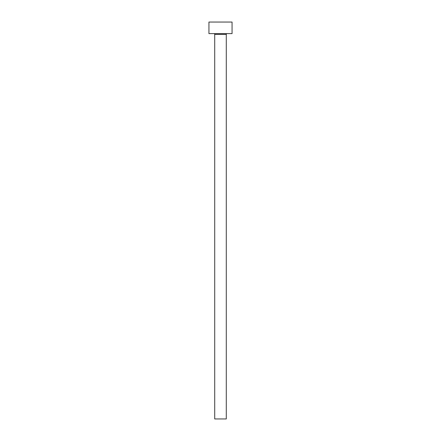 <?xml version="1.0" encoding="UTF-8"?>
<svg xmlns="http://www.w3.org/2000/svg" width="441" height="441" viewBox="0 0 441 441"><rect width="100%" height="100%" fill="white"/><g stroke="black" fill="none" stroke-linecap="round" stroke-linejoin="round"><path stroke-width="0.66" d="M226.283 34.381L214.717 34.381L214.717 418.95L226.283 418.95L226.283 34.381A0.772 0.772 0 0 1 227.049 33.61M214.717 34.381A0.772 0.772 0 0 0 213.951 33.61M232.06 33.61L208.94 33.61L208.94 22.05L232.06 22.05L232.06 33.61"/></g></svg>
